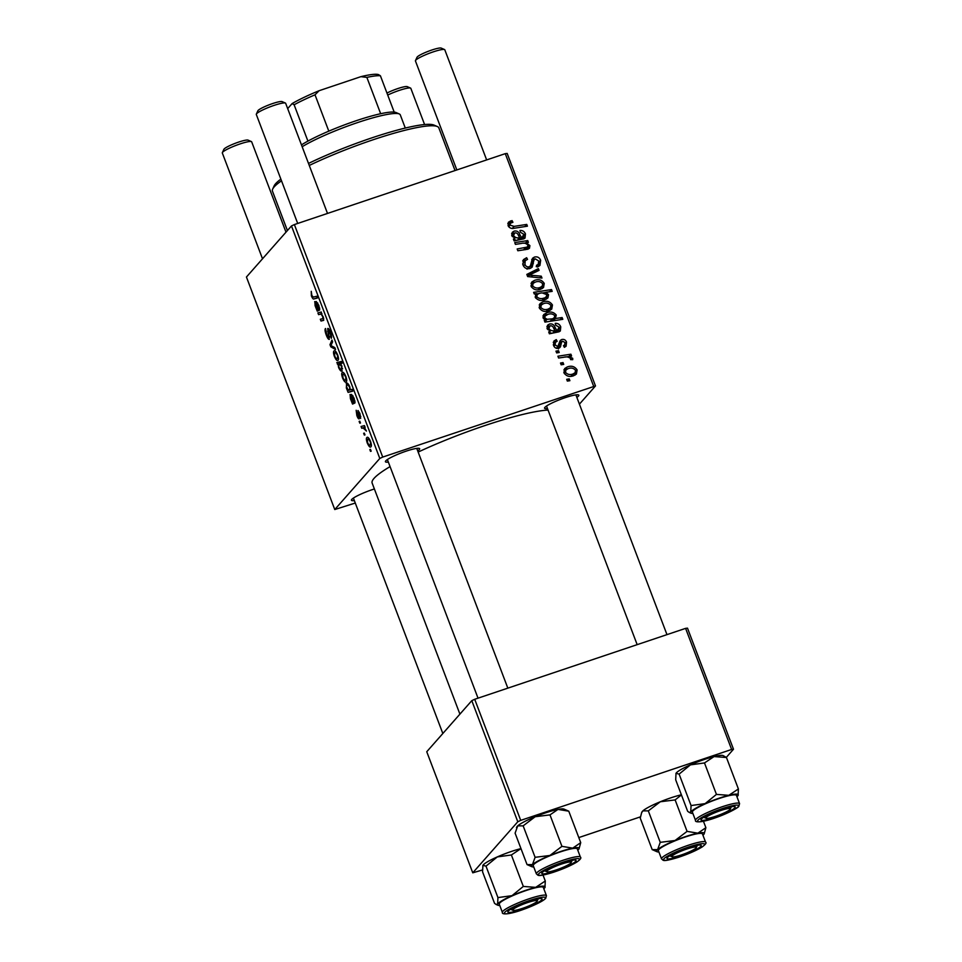 <?xml version="1.0" encoding="UTF-8"?>
<svg xmlns="http://www.w3.org/2000/svg" width="962" height="962" viewBox="0 0 962 962"><rect width="100%" height="100%" fill="white"/><g stroke="black" fill="none" stroke-linecap="round" stroke-linejoin="round"><path stroke-width="1.44" d="M354.365 500.589A18.326 2.621 -20.8 0 1 351.479 499.843A18.326 2.621 -20.8 0 1 351.791 499.398A18.326 2.621 -20.8 0 1 374.386 488.973M388.347 462.061A18.326 2.621 -20.8 0 1 385.461 461.315A18.326 2.621 -20.8 0 1 385.774 460.858A18.326 2.621 -20.8 0 1 402.645 452.393A18.326 2.621 -20.8 0 1 419.372 448.436A18.326 2.621 -20.8 0 1 419.324 449.579A18.326 2.621 -20.8 0 1 417.712 450.901M547.486 408.549A18.326 2.621 -20.8 0 1 544.6 407.804A18.326 2.621 -20.8 0 1 544.913 407.359A18.326 2.621 -20.8 0 1 561.784 398.881A18.326 2.621 -20.8 0 1 578.499 394.925A18.326 2.621 -20.8 0 1 578.463 396.079A18.326 2.621 -20.8 0 1 576.839 397.402M459.92 714.141L372.138 483.056A99.471 14.202 -20.8 0 1 374.05 478.354A99.471 14.202 -20.8 0 1 390.067 466.606M418.145 452.068A99.471 14.202 -20.8 0 1 548.051 410.065M355.291 503.03L334.764 509.535L246.44 277.02L291.474 225.95L294.384 224.567L382.708 457.082L379.798 458.465L334.764 509.535M358.092 410.558L359.932 413.516L360.654 418.422L358.513 412.361L359.175 418.843C358.549 419.083 357.768 417.989 356.842 415.548L356.168 410.281L357.191 415.259L358.477 417.123L357.936 410.558M359.223 416.895L358.393 417.171L359.211 416.871M350.324 394.516L349.964 394.636C350.661 394.324 351.527 395.574 352.585 398.388L353.812 401.274L353.751 398.496L351.539 394.42L354.136 398.28L354.93 402.934L352.549 404.076L350.408 398.629L350.132 394.516M353.812 401.274L354.942 400.926M355.05 402.705L352.813 403.487M346.308 381.77C345.478 382.864 344.24 381.649 342.616 378.102C341.63 375.228 341.45 373.436 342.063 372.727C342.905 371.536 344.168 372.763 345.839 376.419C346.813 379.353 346.969 381.132 346.308 381.77L345.911 382.058M311.387 295.911L311.255 291.33L311.856 295.55L313.408 297.102L316.714 296.26L317.388 298.04L313.973 298.917C313.311 299.374 312.446 298.364 311.387 295.911L311.928 295.731M342.159 370.719C341.378 371.825 340.199 370.779 338.624 367.604L338.023 364.045L336.796 362.626L341.474 361.423L342.147 363.215L340.512 363.6L341.931 366.137L341.738 371.019M335.534 349.483L330.808 346.837L329.99 344.685L331.95 340.031L332.624 341.799L330.892 345.55L334.812 347.583L335.534 349.483M329.365 339.249C328.571 339.694 327.549 338.311 326.286 335.125C324.976 331.517 324.711 329.317 325.505 328.499L326.755 334.764L328.655 337.518L327.681 328.547C328.379 328.066 329.305 329.293 330.435 332.215C331.565 335.317 331.842 337.361 331.289 338.335L330.002 332.624L328.379 330.279L329.16 339.382M329.617 337.241L328.559 337.59L329.605 337.205M329.413 329.894L328.379 330.279M371.176 451.19L370.502 451.358L369.841 449.591L370.49 449.386L371.176 451.19M379.798 458.465L291.474 225.95M338.119 360.197C337.277 361.291 336.051 360.065 334.415 356.517C333.441 353.643 333.249 351.851 333.862 351.154C334.704 349.952 335.966 351.19 337.638 354.846C338.612 357.768 338.768 359.56 338.119 360.197L337.722 360.473M315.031 301.599L314.67 301.719C315.356 301.407 316.233 302.657 317.292 305.483L318.518 308.357L318.458 305.579L316.245 301.503L318.843 305.363L319.637 310.017L317.256 311.159L315.115 305.712L314.839 301.599M318.518 308.357L319.649 308.008M319.757 309.788L317.52 310.57M320.154 314.249L318.578 314.646L317.893 312.866L321.296 312.001L321.404 313.925L323.28 317.039L323.629 320.358L321.007 321.031L320.322 319.252L322.943 318.578L322.739 316.859C321.657 314.574 320.791 313.708 320.154 314.249L321.921 313.648M322.51 318.771L323.689 318.326M347.09 383.189L346.176 383.489C346.945 382.383 348.112 383.393 349.663 386.508L350.288 389.766L352.092 389.394L352.765 391.173L348.1 392.376L346.356 387.951L346.609 383.189M370.983 446.729C370.154 447.823 368.915 446.596 367.292 443.049C366.306 440.175 366.125 438.383 366.726 437.686C367.58 436.483 368.843 437.722 370.514 441.378C371.488 444.3 371.645 446.091 370.983 446.729L370.586 447.005M364.983 434.896L364.321 435.064L363.648 433.297L364.297 433.092L364.983 434.896M363.119 427.982L361.736 428.27L361.063 426.491L364.454 425.613L365.139 427.405L364.43 427.561L366.462 431.06L363.119 427.982L365.103 427.32M360.473 423.003L359.8 423.172L359.127 421.416L359.788 421.2L360.473 423.003L359.8 423.172M559.547 341.895L561.664 341.738L560.509 346.633L558.621 348.268C556.168 348.725 554.461 347.727 553.511 345.298L553.968 340.981L556.276 339.622L557.154 341.306L555.411 342.34L555.074 344.865L557.816 346.548L560.221 340.476L561.664 339.55C563.948 339.009 565.572 339.851 566.534 342.075L566.101 346.212L564.357 347.33L563.467 345.647L564.694 344.865L564.983 342.508L562.602 341.221L559.595 344.095L561.604 341.811M556.313 348.256L558.742 345.827M559.367 347.919L560.04 347.354M556.192 332.323L559.162 327.2L555.699 325.168L555.242 323.328C557.888 323.232 559.728 324.398 560.75 326.839L560.341 330.964L559.03 331.794L549.386 333.802L548.701 331.986L550.156 331.289L547.089 328.379L547.594 325.192L549.41 324.05C552.176 323.485 554.064 324.615 555.086 327.453L556.661 330.291L559.006 329.521L556.289 332.311M548.917 310.81C544.865 312.289 541.654 311.303 539.285 307.852L540.007 303.607L542.556 302.02C546.753 300.421 550.048 301.419 552.453 304.99L551.731 309.103L548.917 310.81M508.068 225.661L508.453 222.162L512.037 220.587L512.926 222.282L510.341 223.268L510.064 225.108L514.105 226.371L526.755 224.411L527.429 226.19L514.345 228.222C511.531 228.932 509.439 228.078 508.068 225.661M535.425 294.901L536.604 293.566L534.235 293.915L533.645 292.352L551.515 289.574L552.188 291.366L545.935 292.304L548.544 294.697L547.895 297.967L544.901 299.747C541.029 301.214 537.83 300.421 535.305 297.354L535.906 294.228M541.979 278.066L527.645 276.563L526.827 274.41L538.383 268.614L539.057 270.382L529.22 275.096L541.257 276.166L541.979 278.066M529.906 268.53C526.647 269.276 524.326 268.049 522.967 264.875L523.436 259.632L526.647 257.708L527.525 259.403L525.216 260.69L524.963 264.334C525.721 266.33 527.092 267.159 529.088 266.823L530.375 265.873L532.515 258.297L534.391 257.094C537.349 256.349 539.442 257.431 540.656 260.341L539.935 265.44L537.301 267.039L536.459 265.344L538.251 264.297L538.672 260.942L535.173 258.814L533.922 259.98L532.202 267.087L529.906 268.53M528.114 268.458L530.375 265.873M535.173 258.814L531.878 262.301L530.88 268.109M569.901 380.687L567.352 381.084L566.69 379.329L569.215 378.884L569.901 380.687M593.602 386.171L505.278 153.655L507.166 153.427L595.49 385.942L382.708 457.082M505.278 153.655L294.384 224.567M540.716 289.237C536.664 290.716 533.453 289.73 531.096 286.279L531.806 282.022L534.355 280.447C538.552 278.848 541.846 279.834 544.251 283.405L543.53 287.53L540.716 289.237M520.899 239.406L523.869 234.283L520.394 232.251L519.949 230.411C522.594 230.315 524.434 231.481 525.456 233.922L525.036 238.047L523.737 238.889L514.093 240.885L513.407 239.069L514.85 238.384L511.784 235.462L512.301 232.275L514.117 231.133C516.883 230.567 518.771 231.71 519.793 234.536L521.356 237.373L523.713 236.604L520.995 239.394M525.168 249.711L528.15 245.563C526.503 243.35 524.266 242.64 521.452 243.446L515.428 244.372L514.742 242.592L527.741 240.572L528.415 242.364L526.238 242.701L529.894 245.611L529.497 248.232L527.91 249.194L517.845 250.757L517.171 248.978L527.97 246.933L525.264 249.687M544.949 322.102L544.264 320.322L546.079 320.057L543.025 317.7L543.71 314.562L546.753 312.782C550.577 311.303 553.751 312.061 556.276 315.067L555.314 318.518L562.133 317.544L562.806 319.324L544.949 322.102M555.639 318.182L553.294 320.803L554.232 317.388M573.58 375.769C569.54 377.248 566.329 376.262 563.96 372.799L564.682 368.554L567.231 366.979C571.428 365.38 574.723 366.366 577.128 369.937L576.406 374.062L573.58 375.769M563.72 364.394L561.159 364.79L560.497 363.035L563.035 362.59L563.72 364.394M563.804 357.263L558.585 358.008L557.912 356.217L570.899 354.196L571.572 355.976L568.879 356.385L572.715 358.321L572.727 359.668L570.55 359.608L570.598 358.585C568.686 356.926 566.426 356.481 563.804 357.263M559.199 352.513L556.649 352.91L555.976 351.142L558.513 350.709L559.199 352.513M595.49 385.942L579.413 404.16M640.452 816.846L578.799 837.577M482.443 869.985L472.763 872.823L517.797 821.764L471.801 700.661L426.755 751.731L472.763 872.823M685.605 628.366L687.493 628.138L733.489 749.23L731.613 749.458L685.605 628.366L474.711 699.278L520.707 820.37L517.797 821.764M731.613 749.458L520.707 820.37M733.489 749.23L726.31 757.371M471.801 700.661L474.711 699.278M567.327 381.024L569.215 378.884M522.691 260.894L526.647 257.708M524.603 260.029L525.036 260.894M522.667 263.973L525.216 260.69M523.496 265.993L524.963 264.334M527.368 268.759L529.088 266.823M527.032 269.144L528.33 268.194M531.697 259.68L534.391 257.094M532.347 259.415L534.535 259.139M538.948 262.265L540.656 260.341M538.816 263.299L538.72 266.45M533.128 261.135L531.878 262.301M527.248 275.493L536.339 270.935L538.383 268.614M536.339 270.935L536.592 271.597M527.897 276.587L529.22 275.096M539.778 277.838L541.257 276.166M531.024 283.333L534.355 280.447M532.311 282.768L535.197 282.155M542.796 285.053L544.251 283.405M542.315 286.063L542.267 288.54M537.962 289.802L542.207 286.195L542.7 283.85C540.728 281.505 538.227 280.94 535.221 282.143L533.092 283.405L532.623 285.774C534.619 288.023 537.097 288.588 540.055 287.47L542.207 286.195M533.092 283.405L530.952 285.834M538.011 289.79L540.055 287.47M531.481 287.073L532.623 285.774M536.267 293.951L538.72 293.566M543.265 292.869L545.791 292.472M549.591 291.751L551.515 289.574M545.153 293.206L545.935 292.304M542.075 300.336L548.544 294.697M546.5 297.017L546.56 299.026M542.159 300.312L546.344 296.741L546.801 294.637L542.087 292.869L539.598 293.266L537.241 294.54L536.772 296.693C538.84 298.701 541.317 299.134 544.203 297.992M537.241 294.54L535.161 296.897M535.63 297.992L536.772 296.693M507.804 223.497L510.449 220.947M508.405 223.268L509.992 222.907L512.037 220.587M510.341 223.268L508.128 225.817M508.645 226.731L510.064 225.108M524.819 226.599L526.755 224.411M513.66 239.73L514.85 238.384M511.616 233.634L514.117 231.133M512.061 233.453L514.069 233.261M518.662 238.792L519.203 239.574M519.432 239.55L521.356 237.373M524.122 235.437L525.456 233.922M523.581 236.76L523.725 238.889M513.696 239.851L515.824 240.091M512.493 236.664L513.528 235.498C515.019 237.638 517.087 238.335 519.72 237.59L518.446 235.534C517.833 233.574 516.618 232.696 514.79 232.9L511.76 235.822M517.845 239.718L519.72 237.59M514.79 232.9L513.528 235.498M523.496 243.242L525.685 242.893L527.741 240.572M525.589 243.434L526.238 242.701M527.573 247.378L527.849 247.931L529.894 245.611M527.849 247.931L528.042 249.146M539.225 304.918L542.556 302.02M540.512 304.341L543.398 303.727M550.998 306.637L552.453 304.99M550.517 307.636L550.468 310.125M548.244 309.042L546.2 311.363L550.408 307.768L550.901 305.423C548.917 303.09 546.428 302.513 543.41 303.715L541.293 304.978L540.812 307.347C542.808 309.596 545.286 310.161 548.244 309.042L550.408 307.768M541.293 304.978L539.141 307.419M539.682 308.646L540.812 307.347M546.777 321.813L544.757 321.561L546.079 320.057M542.977 315.861L546.753 312.782M544.708 315.103L547.546 314.502M554.882 316.654L556.276 315.067M560.209 319.733L562.133 317.544M549.939 321.32L554.316 317.737L554.797 315.692C552.849 313.804 550.517 313.384 547.799 314.43L545.009 316.125L544.769 317.761L547.053 319.3L552.453 318.855L554.316 317.737M550.396 321.176L552.453 318.855M545.009 321.621L547.053 319.3M543.819 318.843L544.769 317.761M543.241 318.133L545.238 315.825L543.193 318.157M548.953 332.648L550.156 331.289M546.909 326.539L549.41 324.05M547.366 326.371L549.362 326.178M553.956 331.71L554.509 332.491M554.737 332.467L556.661 330.291M559.415 328.355L560.75 326.839M558.874 329.677L559.018 331.806M549.001 332.756L551.118 333.008M547.787 329.581L548.821 328.415C550.312 330.555 552.38 331.253 555.014 330.495L553.751 328.451C553.126 326.491 551.911 325.613 550.084 325.817L547.053 328.739M553.138 332.624L555.014 330.495M550.084 325.817L548.821 328.415M553.246 342.328L556.048 339.694M554.004 342.015L556.276 339.622M554.22 341.943L554.797 343.037M555.411 342.34L553.318 344.709M553.92 346.176L555.074 344.865M559.619 341.871L561.664 339.55M565.187 343.614L566.534 342.075M564.658 344.889L564.766 347.162M559.631 344.047L558.453 348.953M563.888 369.865L567.231 366.979M565.187 369.3L568.061 368.687L565.957 369.937L565.488 372.306C567.484 374.543 569.961 375.108 572.919 374.002L575.084 372.727L575.565 370.37C573.592 368.037 571.103 367.472 568.085 368.674M575.673 371.585L577.128 369.937M575.192 372.595L575.132 375.072M570.827 376.334L575.084 372.727M565.957 369.937L563.816 372.366M570.875 376.322L572.919 374.002M564.345 373.593L565.488 372.306M561.147 364.742L563.035 362.59M565.187 357.082L568.746 356.529M568.987 356.373L570.899 354.196M568.229 357.118L568.879 356.385M571.548 359.632L572.715 358.321M556.625 352.85L558.513 350.709M371.152 451.142L370.502 451.358M329.473 336.484L328.8 336.712M328.295 331.217L327.657 331.421M331.541 336.351L330.495 336.7M331.529 336.303L330.579 336.616M332.407 346.296L330.808 346.837M331.601 344.131L329.99 344.685M337.289 355.134C336.075 352.717 335.161 351.96 334.572 352.874L334.752 356.168C335.942 358.501 336.844 359.259 337.446 358.429L337.698 355.002M336.315 352.152L334.572 352.874M338.48 358.08L337.157 358.634L338.48 358.189M341.943 362.65L337.397 364.189M342.099 363.071L340.512 363.6M341.967 362.722L338.023 364.045M342.063 362.975L338.744 364.105L338.901 367.087C340.055 369.204 340.921 369.829 341.486 368.963L341.39 365.933L338.84 364.009M342.556 368.602L341.173 369.192L342.568 368.711M317.304 297.799L313.973 298.917M319.709 308.285L316.558 309.343M317.773 308.465L316.811 308.79M317.773 303.018L316.871 303.319M315.656 305.892C316.666 308.093 317.484 308.934 318.073 308.429L315.344 303.475L315.656 305.892M321.885 313.54L318.578 314.646M323.773 320.093L321.007 321.031M345.478 376.719C344.264 374.29 343.362 373.533 342.773 374.446L342.941 377.741C344.143 380.086 345.045 380.832 345.647 380.002L345.899 376.575M344.516 373.737L342.773 374.446M346.669 379.665L345.346 380.218L346.681 379.762M348.749 390.199L347.907 390.488M352.645 390.837L348.1 392.376M349.386 386.989C348.292 385.004 347.474 384.391 346.933 385.173L346.536 386.58L347.991 389.838L349.507 389.863L349.795 386.844M348.653 384.523L346.933 385.173M350.288 389.598L347.991 389.838M355.002 401.202L351.851 402.248M353.078 401.382L352.116 401.707M353.066 395.935L352.164 396.236M350.95 398.809C351.96 401.01 352.777 401.851 353.379 401.346L350.637 396.392L350.95 398.809M351.575 396.079L350.829 396.332M351.563 396.043L350.637 396.392M360.786 416.426L359.944 416.714M370.154 441.666C368.939 439.237 368.037 438.48 367.436 439.393L367.616 442.7C368.819 445.033 369.709 445.791 370.31 444.961L370.562 441.534M369.18 438.684L367.436 439.393M371.344 444.612L370.021 445.165L371.356 444.721M364.971 434.848L364.321 435.064M365.043 427.164L361.736 428.27M365.115 427.332L364.43 427.561M281.517 180.82A88.997 12.71 159.2 0 0 274.158 186.917A88.997 12.71 159.2 0 0 272.667 189.081L274.182 185.786A86.388 12.338 -20.8 0 1 275.637 183.694A86.388 12.338 -20.8 0 1 280.868 179.136M308.513 163.432A86.388 12.338 -20.8 0 1 433.994 125.084L437.325 126.527A88.997 12.71 159.2 0 0 309.271 165.452M455.038 170.551L438.84 127.91A88.997 12.71 159.2 0 0 437.325 126.527M272.667 189.081A88.997 12.71 159.2 0 0 272.438 191.125L287.422 230.555M692.88 813.419A25.481 3.644 -20.8 0 1 691.029 813.203A25.481 3.644 -20.8 0 1 690.74 812.06A25.481 3.644 159.2 0 1 705.134 803.619A25.481 3.644 -20.8 0 1 717.363 798.809A25.481 3.644 -20.8 0 1 728.799 795.321L716.437 794.396L705.134 803.619L691.065 805.555L690.74 812.06L689.261 812.433L687.638 811.279L675.697 779.821L676.021 773.316L679.112 774.097L690.415 764.874L704.485 762.938L716.437 794.396M720.213 809.884A18.326 2.621 -20.8 0 1 734.908 806.661A18.326 2.621 -20.8 0 1 715.956 817.015A18.326 2.621 -20.8 0 1 701.009 819.54A18.326 2.621 -20.8 0 1 720.213 809.884M717.147 799.181A23.557 3.367 159.2 0 0 692.387 812.132L695.514 820.37A23.557 3.367 -20.8 0 1 720.273 807.419A23.557 3.367 -20.8 0 1 739.562 803.631L736.435 795.394A23.557 3.367 159.2 0 0 717.147 799.181M679.112 774.097L691.065 805.555M704.485 762.938L714.081 756.577L726.454 757.503L738.395 788.96L728.799 795.321A25.481 3.644 -20.8 0 1 738.167 795.297A25.481 3.644 -20.8 0 1 738.082 795.466L738.395 788.96M726.454 757.503L723.075 755.567A25.481 3.644 -20.8 0 0 714.081 756.577A25.481 3.644 -20.8 0 0 690.415 764.874A25.481 3.644 -20.8 0 0 676.021 773.316L675.925 773.496A25.481 3.644 -20.8 0 1 675.925 773.472A25.481 3.644 -20.8 0 1 676.021 773.316M738.082 795.466A25.481 3.644 -20.8 0 1 736.928 796.692M658.898 851.959A25.481 3.644 -20.8 0 1 657.034 851.743A25.481 3.644 -20.8 0 1 657.611 849.626A25.481 3.644 159.2 0 1 675.047 840.499A25.481 3.644 -20.8 0 1 687.397 835.99A25.481 3.644 -20.8 0 1 697.871 833.176L687.084 831.372L675.047 840.499L660.245 842.339L657.611 849.626L652.2 849.614L640.247 818.157L641.63 812.698L642.893 810.87L648.304 810.882L660.329 801.755L675.132 799.915L687.084 831.372M689.117 847.45A18.326 2.621 -20.8 0 1 700.925 845.189A18.326 2.621 -20.8 0 1 679.088 856.517A18.326 2.621 -20.8 0 1 667.015 858.068A18.326 2.621 -20.8 0 1 689.117 847.45M686.868 836.471A23.557 3.367 159.2 0 0 658.405 850.661L661.531 858.898A23.557 3.367 -20.8 0 1 689.994 844.708A23.557 3.367 -20.8 0 1 705.579 842.159L702.452 833.934A23.557 3.367 159.2 0 0 686.868 836.471M648.304 810.882L660.245 842.339M675.132 799.915L681.421 794.913M703.438 821.271L705.88 827.681L697.871 833.176A25.481 3.644 -20.8 0 1 704.184 833.826A25.481 3.644 -20.8 0 1 703.234 834.968A25.481 3.644 -20.8 0 1 702.945 835.22M704.184 833.826L705.88 827.681M657.034 851.743L652.2 849.614M641.63 812.698L641.943 812A25.481 3.644 -20.8 0 1 642.893 810.87A25.481 3.644 -20.8 0 1 660.329 801.755A25.481 3.644 -20.8 0 1 681.385 794.792M523.148 825.853L535.185 816.726A25.481 3.644 -20.8 0 1 547.522 812.217A25.481 3.644 -20.8 0 1 557.996 809.403L568.77 811.194L580.723 842.652L572.715 848.147L561.94 846.344L549.903 855.483L535.1 857.31L532.455 864.597L527.056 864.597L515.103 833.14L517.736 825.853L523.148 825.853L535.1 857.31M516.474 827.669L516.798 826.983A25.481 3.644 -20.8 0 1 517.736 825.853A25.481 3.644 -20.8 0 1 535.185 816.726L549.987 814.886L557.996 809.403A25.481 3.644 -20.8 0 1 563.936 809.078L568.77 811.194M553.944 871.488A18.326 2.621 -20.8 0 1 541.871 873.039A18.326 2.621 -20.8 0 1 563.96 862.421A18.326 2.621 -20.8 0 1 575.769 860.172A18.326 2.621 -20.8 0 1 553.944 871.488M580.423 857.142L577.296 848.905A23.557 3.367 159.2 0 0 561.712 851.442A23.557 3.367 159.2 0 0 533.249 865.632L536.375 873.869A23.557 3.367 -20.8 0 1 564.85 859.679A23.557 3.367 -20.8 0 1 580.423 857.142C581.553 857.863 580.399 859.475 576.935 861.976C570.983 865.608 562.962 869.095 552.873 872.438C536.219 877.296 538.672 875.324 536.375 873.869M533.742 866.93A25.481 3.644 -20.8 0 1 531.89 866.714L527.056 864.597M549.987 814.886L561.94 846.344M531.89 866.714A25.481 3.644 -20.8 0 1 532.455 864.597A25.481 3.644 -20.8 0 1 549.903 855.483A25.481 3.644 -20.8 0 1 572.715 848.147A25.481 3.644 -20.8 0 1 579.028 848.809L580.723 842.652M579.028 848.809A25.481 3.644 -20.8 0 1 578.09 849.939A25.481 3.644 159.2 0 1 577.789 850.204M485.99 866.137L497.294 856.914A25.481 3.644 -20.8 0 1 509.523 852.091A25.481 3.644 -20.8 0 1 520.971 848.604A25.481 3.644 -20.8 0 1 520.983 848.604L511.375 854.977L523.316 886.435L512.012 895.658L497.943 897.594L497.619 904.1L496.139 904.472L494.528 903.318L482.575 871.861L482.9 865.355L485.99 866.137L497.943 897.594M522.847 909.054A18.326 2.621 -20.8 0 1 507.888 911.579A18.326 2.621 -20.8 0 1 527.092 901.923A18.326 2.621 -20.8 0 1 541.786 898.7A18.326 2.621 -20.8 0 1 522.847 909.054M546.44 895.67L543.314 887.433A23.557 3.367 159.2 0 0 524.025 891.221A23.557 3.367 159.2 0 0 499.266 904.172L502.392 912.397A23.557 3.367 -20.8 0 1 527.152 899.458A23.557 3.367 -20.8 0 1 546.44 895.67L545.719 898.316C542.989 901.19 535.209 905.014 522.39 909.787C509.138 914.561 501.503 914.766 502.392 912.397M482.9 865.355A25.481 3.644 -20.8 0 0 482.816 865.511A25.481 3.644 -20.8 0 1 482.816 865.511L482.9 865.355A25.481 3.644 -20.8 0 1 497.294 856.914L511.375 854.977M543.025 875.035L545.286 881L535.69 887.361L523.316 886.435M499.759 905.458A25.481 3.644 -20.8 0 1 497.907 905.242A25.481 3.644 -20.8 0 1 497.619 904.1A25.481 3.644 -20.8 0 1 512.012 895.658A25.481 3.644 -20.8 0 1 535.69 887.361A25.481 3.644 -20.8 0 1 545.045 887.337A25.481 3.644 -20.8 0 1 544.961 887.505L545.286 881M543.807 888.732A25.481 3.644 159.2 0 0 544.961 887.505M730.074 809.427A13.083 1.864 159.2 0 0 730.29 809.102A13.083 1.864 159.2 0 0 719.925 810.798A13.083 1.864 159.2 0 0 706.108 817.484A13.083 1.864 159.2 0 0 706.072 818.301A13.083 1.864 159.2 0 0 718.013 815.475A13.083 1.864 159.2 0 0 730.074 809.427M415.476 60.594L417.003 57.299A13.083 1.864 -20.8 0 1 417.219 56.974A13.083 1.864 -20.8 0 1 429.268 50.926A13.083 1.864 -20.8 0 1 441.209 48.1L444.54 49.555A15.705 2.237 159.2 0 0 430.206 52.946A15.705 2.237 159.2 0 0 415.74 60.209A15.705 2.237 159.2 0 0 415.476 60.594A15.705 2.237 159.2 0 0 415.44 60.955L456.842 169.949M486.64 159.92L444.805 49.796A15.705 2.237 159.2 0 0 444.54 49.555M256.349 114.093L257.864 110.81A13.083 1.864 -20.8 0 1 258.081 110.486A13.083 1.864 -20.8 0 1 270.142 104.437A13.083 1.864 -20.8 0 1 282.082 101.611L285.401 103.054A15.705 2.237 159.2 0 0 271.068 106.457A15.705 2.237 159.2 0 0 256.601 113.72A15.705 2.237 159.2 0 0 256.349 114.093A15.705 2.237 159.2 0 0 256.301 114.454L297.703 223.449M327.501 213.432L285.666 103.307A15.705 2.237 159.2 0 0 285.401 103.054M570.935 862.926A13.083 1.864 159.2 0 0 571.151 862.613A13.083 1.864 159.2 0 0 560.786 864.309A13.083 1.864 159.2 0 0 546.969 870.983A13.083 1.864 159.2 0 0 546.945 871.812A13.083 1.864 159.2 0 0 558.886 868.987A13.083 1.864 159.2 0 0 570.935 862.926M672.125 856.012A13.083 1.864 159.2 0 0 672.089 856.829A13.083 1.864 159.2 0 0 684.03 854.003A13.083 1.864 159.2 0 0 696.091 847.955A13.083 1.864 159.2 0 0 696.308 847.63A13.083 1.864 159.2 0 0 685.942 849.326A13.083 1.864 159.2 0 0 672.125 856.012M424.579 124.543L410.822 88.324A15.705 2.237 159.2 0 0 410.546 88.083A15.705 2.237 159.2 0 0 387.722 95.058M386.964 93.061A13.083 1.864 -20.8 0 1 399.038 88.167A13.083 1.864 -20.8 0 1 407.227 86.628L410.546 88.083M512.986 909.523A13.083 1.864 159.2 0 0 512.962 910.341A13.083 1.864 159.2 0 0 524.903 907.515A13.083 1.864 159.2 0 0 536.952 901.466A13.083 1.864 159.2 0 0 537.169 901.141A13.083 1.864 159.2 0 0 526.803 902.837A13.083 1.864 159.2 0 0 512.986 909.523M222.354 152.633L223.881 149.338A13.083 1.864 -20.8 0 1 224.098 149.014A13.083 1.864 -20.8 0 1 236.159 142.965A13.083 1.864 -20.8 0 1 248.1 140.139L251.419 141.594A15.705 2.237 159.2 0 0 237.085 144.985A15.705 2.237 159.2 0 0 222.619 152.249A15.705 2.237 159.2 0 0 222.354 152.633A15.705 2.237 159.2 0 0 222.318 152.994L262.518 258.79M286.003 232.167L251.683 141.835A15.705 2.237 159.2 0 0 251.419 141.594M405.291 128.054L400.276 114.851A57.588 8.225 159.2 0 0 399.29 113.961A57.588 8.225 159.2 0 0 357.708 122.535A57.588 8.225 159.2 0 0 302.164 146.717M301.467 144.889A54.966 7.852 -20.8 0 1 307.924 141.101A54.966 7.852 -20.8 0 1 328.812 131.145A54.966 7.852 -20.8 0 1 356.265 120.695A54.966 7.852 -20.8 0 1 380.663 113.72A54.966 7.852 -20.8 0 1 394.192 112.097A54.966 7.852 -20.8 0 1 395.971 112.506L399.29 113.961M287.686 108.61L292.123 103.571A52.357 7.48 -20.8 0 1 319.119 90.705L360.906 76.659A52.357 7.48 -20.8 0 1 378.403 74.567L380.399 75.77A54.966 7.852 159.2 0 0 366.859 77.393L360.906 76.659M307.924 141.101L294.119 104.774L292.123 103.571M380.663 113.72L366.859 77.393M319.119 90.705L315.007 94.817A54.966 7.852 159.2 0 0 294.119 104.774M328.812 131.145L315.007 94.817M394.192 112.097L380.399 75.77M531.289 265.933L533.333 263.612M531.252 276.936L532.659 275.348M512.325 228.379L514.105 226.371M518.614 235.858L519.793 234.536M523.52 249.94L525.432 247.775M553.908 328.776L555.086 327.453M559.102 345.863L561.147 343.542M328.824 333.634L328.21 333.838M720.646 809.174A21.994 3.139 159.2 0 0 697.666 820.61A21.994 3.139 159.2 0 0 715.536 817.724A21.994 3.139 159.2 0 0 738.515 806.288A21.994 3.139 159.2 0 0 720.646 809.174M690.115 846.548A21.994 3.139 159.2 0 0 664.417 858.308A21.994 3.139 159.2 0 0 678.09 857.419A21.994 3.139 159.2 0 0 703.787 845.658A21.994 3.139 159.2 0 0 690.115 846.548M552.946 872.402A21.994 3.139 159.2 0 0 578.643 860.629A21.994 3.139 159.2 0 0 564.971 861.519A21.994 3.139 159.2 0 0 539.261 873.28A21.994 3.139 159.2 0 0 552.946 872.402M522.414 909.763A21.994 3.139 159.2 0 0 545.394 898.328A21.994 3.139 159.2 0 0 527.525 901.214A21.994 3.139 159.2 0 0 504.545 912.649A21.994 3.139 159.2 0 0 522.414 909.763M538.251 264.297L536.207 266.618M534.259 259.391L532.214 261.712M558.561 346.067L556.505 348.388M564.694 344.865L563.672 346.019M339.069 363.864L342.015 362.866M318.795 308.333L319.661 308.044M317.821 310.377L319.769 309.728M322.691 318.723L323.701 318.386M349.086 390.163L350.288 389.754M354.1 401.25L354.954 400.962M353.114 403.294L355.062 402.645M695.514 820.37C694.624 822.726 702.26 822.522 715.5 817.76C728.462 813.323 739.129 807.13 738.828 806.288L739.562 803.631M691.029 813.203L689.261 812.433M661.531 858.898C663.828 860.341 661.375 862.313 678.018 857.467C688.191 854.088 696.247 850.576 702.188 846.933C705.627 844.335 706.757 842.748 705.579 842.159M497.907 905.242L496.139 904.472M730.29 809.102L731.373 806.757M666.967 634.631L575.889 394.877M637.169 644.648L546.524 406.036M706.072 818.301L703.703 817.267M571.151 862.613L572.246 860.256M416.75 448.388L507.828 688.143M387.385 459.535L478.03 698.159M546.945 871.812L544.564 870.778M672.089 856.829L669.72 855.795M696.308 847.63L697.39 845.285M512.962 910.341L510.582 909.306M442.833 733.501L353.403 498.075M537.169 901.141L538.263 898.797"/></g></svg>
